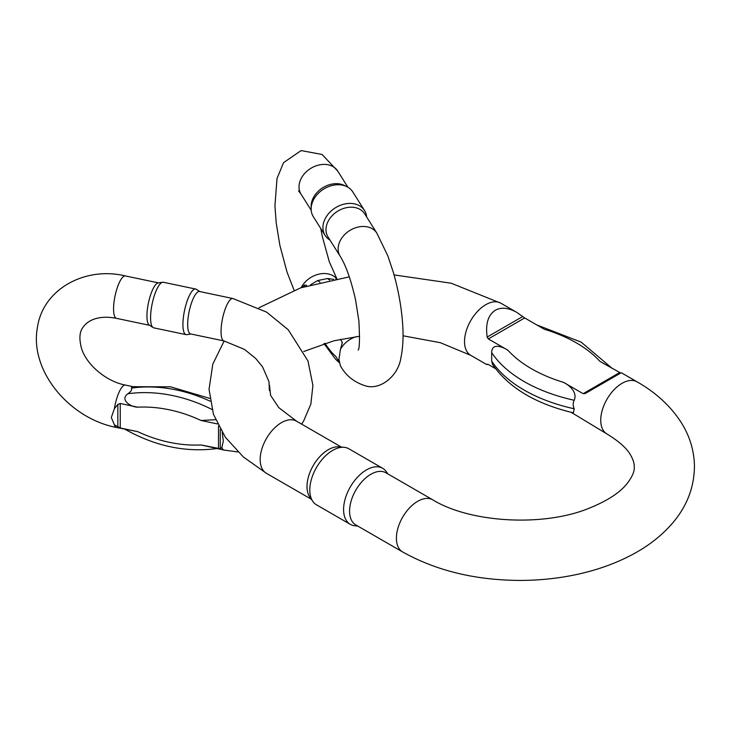 <?xml version="1.0" encoding="UTF-8"?>
<svg xmlns="http://www.w3.org/2000/svg" width="731" height="731" viewBox="0 0 731 731"><rect width="100%" height="100%" fill="white"/><g stroke="black" fill="none" stroke-linecap="round" stroke-linejoin="round"><path stroke-width="1.1" d="M573.159 412.768L573.369 412.823C535.75 403.914 508.794 387.777 492.52 364.422L491.671 361.114L491.671 352.598C491.744 342.291 503.147 347.061 507.908 350.231L488.335 338.937L487.175 337.046C485.347 323.888 488.089 314.942 495.38 310.209C501.311 307.002 508.41 307.705 516.662 312.32L524.694 317.939L544.266 329.242A132.156 76.298 0 0 1 599.923 361.37L620.656 373.066M571.085 412.275L606.977 433.976A30.099 17.38 -60 0 1 602.362 409.863A30.099 17.38 -60 0 1 622.026 383.336A30.099 17.38 -60 0 1 637.076 381.838L621.268 372.709L585.111 393.589L583.137 393.671L563.564 382.368C568.937 385.045 577.691 391.88 574.228 400.259C572.848 402.799 572.848 405.641 574.228 408.784L573.369 412.823M487.184 364.102L486.563 364.458L488.335 364.495L495.472 368.616M312.877 501.484L309.871 497.226A30.099 17.38 -60 0 1 309.843 472.646A30.099 17.38 -60 0 1 328.292 449.693A30.099 17.38 -60 0 1 338.956 446.842L344.146 447.317A32.356 18.686 120 0 0 332.678 450.378A32.356 18.686 120 0 0 312.85 475.059A32.356 18.686 120 0 0 312.877 501.484A32.356 18.686 120 0 0 316.496 504.829L350.295 524.346A32.356 18.686 -60 0 1 345.334 498.414A32.356 18.686 -60 0 1 366.478 469.896A32.356 18.686 -60 0 1 382.651 468.297A32.356 18.686 -60 0 1 386.27 471.641L387.878 473.916M370.864 474.273A30.099 17.38 -60 0 1 385.913 472.783L432.743 499.812A30.099 17.38 120 0 0 417.684 501.311A30.099 17.38 120 0 0 398.02 527.837A30.099 17.38 120 0 0 402.635 551.951L355.805 524.922A30.099 17.38 -60 0 1 351.191 500.799A30.099 17.38 -60 0 1 370.864 474.273M357.779 526.055L355.001 525.799A32.356 18.686 -60 0 1 350.295 524.346M382.651 468.297L348.851 448.779A32.356 18.686 120 0 0 344.146 447.317M324.966 343.268A117.828 32.904 -101.9 0 0 335.748 356.372L339.083 361.662M333.61 279.288L327.433 278.538L317.629 280.594L310.602 284.734M335.867 278.876L336.406 278.785M300.953 287.749L304.726 285.063L306.344 285.245L306.344 286.004M306.746 285.885L306.344 285.245M342.108 343.872L342.108 341.98L340.427 339.312M340.399 365.71L338.956 359.341L340.399 349.491L342.3 342.766M364.531 210.546L352.762 191.878A23.301 17.873 147.8 0 0 346.64 186.533L344.164 185.345A21.674 16.63 147.8 0 0 322.654 187.812A21.674 16.63 147.8 0 0 311.159 206.16L311.159 208.902A23.301 17.873 147.8 0 0 313.343 216.723L325.112 235.4A23.301 17.873 -32.2 0 1 335.291 207.851A23.301 17.873 -32.2 0 1 364.531 210.546A23.301 17.873 -32.2 0 1 366.651 216.961M340.162 256.225A21.674 16.63 147.8 0 1 349.628 230.603A21.674 16.63 147.8 0 1 376.83 233.107L364.687 213.836A21.674 16.63 147.8 0 0 337.484 211.332A21.674 16.63 147.8 0 0 328.018 236.954L340.162 256.225C345.927 265.435 351.063 280.01 355.577 299.966L358.875 320.909C359.844 339.486 359.579 349.199 358.099 350.039L358.099 350.03M329.983 240.079A23.301 17.873 -32.2 0 1 325.112 235.4M346.64 186.533A23.301 17.873 147.8 0 0 323.522 189.183A23.301 17.873 147.8 0 0 311.159 208.902M120.24 403.503L120.24 427.982L137.72 431.655L116.521 427.489A21.674 6.049 101.9 0 1 114.392 424.839L111.304 417.529L114.392 408.629L117.846 404.398L120.24 403.503L137.72 407.176C130.776 407.149 119.519 399.82 127.87 393.753C131.032 391.606 132.22 389.714 131.434 388.097L131.927 386.69L170.561 386.818L209.696 398.386M120.24 427.982L114.392 424.839M217.436 423.925L201.025 420.48L215.508 419.685M222.206 432.533L223.32 441.067L221.877 447.427L220.269 448.733L201.025 444.96L224.015 450.077A21.674 6.049 101.9 0 1 221.877 447.427M232.924 298.531A21.674 6.049 -78.1 0 0 225.157 309.158A21.674 6.049 -78.1 0 0 221.054 331.499A21.674 6.049 -78.1 0 0 224.015 340.948L190.636 333.939A21.674 6.049 -78.1 0 1 187.675 324.482A21.674 6.049 -78.1 0 1 191.778 302.141A21.674 6.049 -78.1 0 1 199.545 291.514L232.924 298.531L266.632 312.128L288.233 329.754L307.97 360.95L312.905 385.401L310.867 404.033L303.603 421.065L301.601 424.099M153.117 327.579L149.298 325.121A21.674 6.049 -78.1 0 1 146.94 315.92A21.674 6.049 -78.1 0 1 150.705 294.575A21.674 6.049 -78.1 0 1 158.161 282.943L162.647 282.23A23.301 6.506 101.9 0 0 154.625 294.739A23.301 6.506 101.9 0 0 150.586 317.693A23.301 6.506 101.9 0 0 153.117 327.579A23.301 6.506 101.9 0 0 153.766 327.844L186.103 334.643A23.301 6.506 -78.1 0 1 182.924 324.482A23.301 6.506 -78.1 0 1 187.337 300.468A23.301 6.506 -78.1 0 1 195.689 289.047A23.301 6.506 -78.1 0 1 196.328 289.312L199.865 291.578M195.689 289.047L163.342 282.248A23.301 6.506 101.9 0 0 162.647 282.23M190.946 334.003L186.807 334.661A23.301 6.506 -78.1 0 1 186.103 334.643M486.563 364.458L470.755 355.33A30.099 17.38 -60 0 1 466.14 331.207A30.099 17.38 -60 0 1 485.804 304.681A30.099 17.38 -60 0 1 500.854 303.191L451.182 283.217L394.073 274.92M269.492 385.228L270.589 395.307L278.712 407.569L296.512 421.166A30.099 17.38 120 0 0 281.462 422.655A30.099 17.38 120 0 0 261.799 449.181A30.099 17.38 120 0 0 266.413 473.304L311.269 499.2M524.694 317.939L488.335 338.937M507.908 350.231A132.156 76.298 0 0 0 563.564 382.368M583.137 393.671L619.495 372.673M491.671 361.114A142.591 82.32 0 0 0 574.228 408.784M574.228 400.259A142.591 82.32 180 0 1 491.671 352.598M487.175 337.046L522.72 316.523M301.273 287.429A21.674 16.63 -32.2 0 1 318.542 274.226A21.674 16.63 -32.2 0 1 336.653 278.739M347.892 187.191L337.713 171.045A21.674 16.63 147.8 0 0 310.511 168.541A21.674 16.63 147.8 0 0 301.044 194.163L298.559 190.818M340.399 349.491A21.674 16.63 -32.2 0 1 356.39 336.635M317.629 280.594A128.263 35.819 78.1 0 1 319.959 282.23M329.635 280.064A128.263 35.819 -101.9 0 0 327.433 278.538M304.726 286.515L304.726 285.063M116.521 427.489C69.317 418.516 29.149 370.635 37.464 327.214C43.092 288.882 85.408 266.175 125.44 275.943A21.674 6.049 -78.1 0 0 117.673 286.57A21.674 6.049 -78.1 0 0 113.57 308.911A21.674 6.049 -78.1 0 0 116.521 318.36C109.083 316.898 102.532 316.889 96.876 318.341C90.699 319.822 86.03 322.883 82.868 327.506C79.542 331.901 79.03 338.663 81.36 347.782C85.664 363.709 105.629 381.463 125.44 385.073A21.674 6.049 101.9 0 0 114.392 408.629M218.505 448.633L218.505 426.054M201.025 420.48A117.828 90.397 -147.8 0 0 137.72 407.176M137.72 431.655A117.828 90.397 -147.8 0 0 201.025 444.96M210.108 401.182A128.263 98.411 -147.8 0 0 131.434 388.097M127.87 393.753A128.263 98.411 32.2 0 1 211.944 409.461M220.269 429.298L220.269 448.733M117.846 427.206L117.846 404.398M516.662 312.32L500.854 303.191M296.512 421.166L341.368 447.061M349.327 276.848L300.587 287.877L258.929 307.788M224.143 340.975L212.803 364.148L209.048 389.303L213.452 414.313L225.312 437.202L243.35 456.966L266.413 473.304M470.755 355.33L440.327 342.684L403.028 335.785M359.679 336.242L333.966 340.783L303.758 351.492M637.076 381.838C656.685 393.022 671.762 407.158 682.297 424.263C690.174 437.385 694.231 451.438 694.45 466.424C694.167 487.422 686.921 506.245 672.703 522.912C662.615 534.699 650.087 544.759 635.111 553.075C615.886 563.72 594.166 571.313 569.952 575.845C553.568 578.897 536.828 580.423 519.732 580.423C475.269 580.186 436.233 570.701 402.635 551.951M606.977 433.976C619.376 441.542 627.381 448.816 630.99 455.788C633.274 460.018 634.362 463.682 634.243 466.789C634.718 471.239 632.214 476.996 626.723 484.05C619.367 493.087 606.62 501.238 588.473 508.493C542.402 527.215 469.512 522.519 432.743 499.812M536.746 324.902L581.172 342.126L612.359 368.552M337.713 171.045L322.042 154.46L301.099 150.577L283.546 162.666L277.003 178.519L274.929 205.968L276.227 223.046L279.882 245.378L287 271.996L294.072 290.207M320.799 228.556L322.307 236.478L329.261 261.625L336.827 278.712M376.83 233.107L387.841 255.877L393.333 272.343C398.002 288.544 401.017 304.699 402.397 320.818C403.613 334.844 403.128 347.097 400.935 357.596C398.395 376.109 379.928 390.793 365.089 385.74C353.795 382.057 345.516 375.305 340.262 365.5M311.223 210.309L301.044 194.163M339.23 362.631L335.502 359.122L323.952 343.579M237.931 451.959L224.015 450.077M224.015 340.948L244.474 349.4L255.612 358.364L262.566 366.861L268.981 381.673L269.392 390.601M125.44 385.073L132.631 386.58M116.521 318.36L149.59 325.313M125.44 275.943L158.499 282.888M217.518 448.459C186.341 452.8 155.465 446.376 124.891 429.207"/></g></svg>
